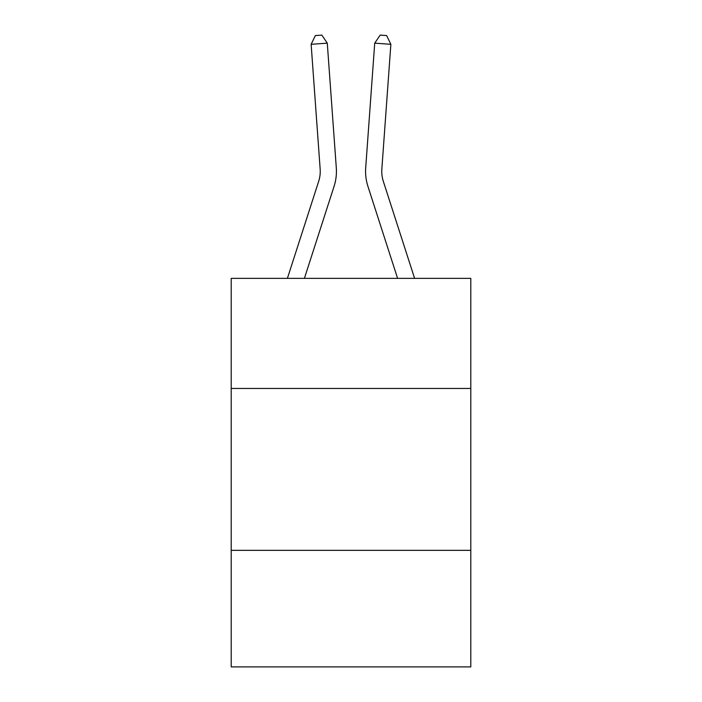<?xml version="1.0" encoding="UTF-8"?>
<svg xmlns="http://www.w3.org/2000/svg" width="702" height="702" viewBox="0 0 702 702"><rect width="100%" height="100%" fill="white"/><g stroke="black" fill="none" stroke-linecap="round" stroke-linejoin="round"><path stroke-width="1.05" d="M470.796 388.452L470.796 278.361L231.204 278.361L231.204 388.452L470.796 388.452L470.796 666.9L231.204 666.9L231.204 388.452M470.796 550.342L231.204 550.342M336.302 167.883L327.281 43.147L336.302 167.883A48.57 48.57 0 0 1 334.091 186.284L304.405 278.361M414.601 278.361L383.318 181.318A32.38 32.38 0 0 1 381.844 169.05L390.865 44.314L374.719 43.147L365.698 167.883A48.57 48.57 0 0 0 367.909 186.284L397.595 278.361M390.865 44.314L386.627 35.565L380.168 35.1L374.719 43.147L365.698 167.883M383.318 181.318A32.38 32.38 0 0 1 381.844 169.05A32.38 32.38 0 0 0 383.318 181.318A32.38 32.38 0 0 1 381.844 169.05A32.38 32.38 0 0 0 383.318 181.318A32.38 32.38 0 0 1 381.844 169.05A32.38 32.38 0 0 0 383.318 181.318A32.38 32.38 0 0 1 381.844 169.05A32.38 32.38 0 0 0 383.318 181.318M287.399 278.361L318.682 181.318A32.38 32.38 0 0 0 320.156 169.05L311.135 44.314L315.373 35.565L321.832 35.1L327.281 43.147L311.135 44.314M318.682 181.318A32.38 32.38 0 0 0 320.156 169.05A32.38 32.38 0 0 1 318.682 181.318A32.38 32.38 0 0 0 320.156 169.05A32.38 32.38 0 0 1 318.682 181.318A32.38 32.38 0 0 0 320.156 169.05"/></g></svg>
